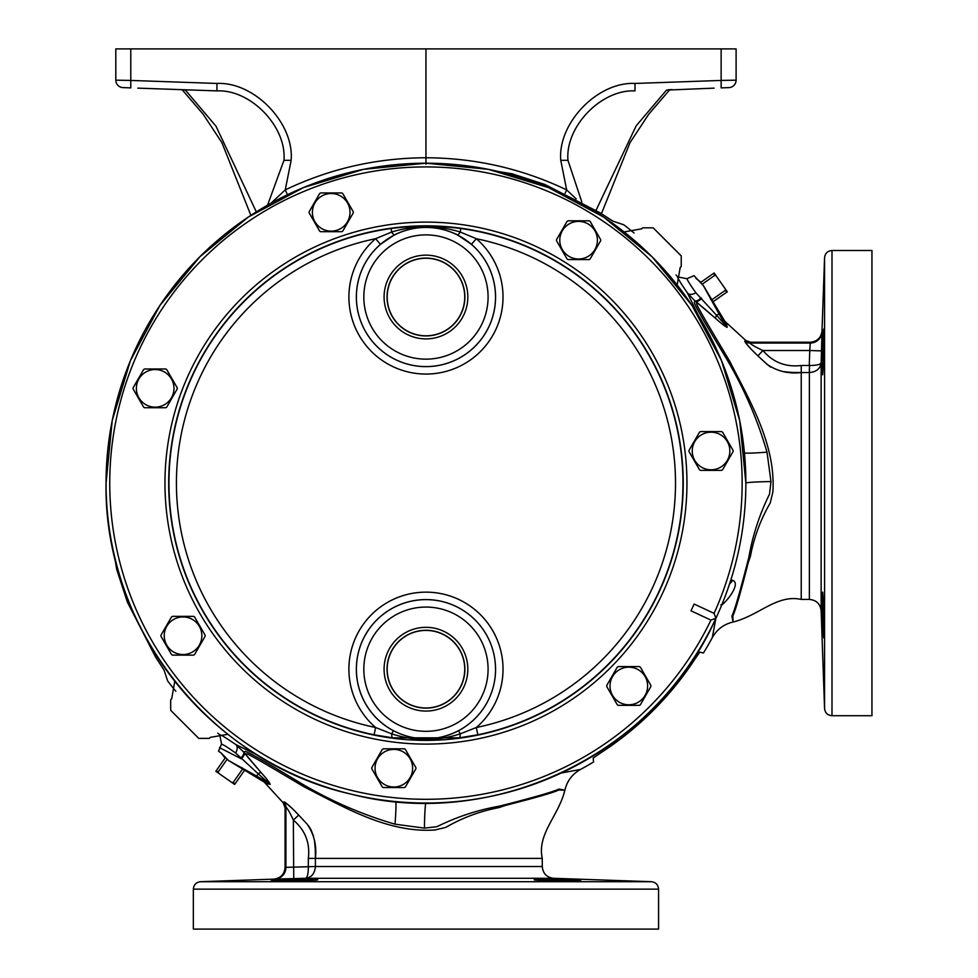 <?xml version="1.0" encoding="UTF-8"?>
<svg xmlns="http://www.w3.org/2000/svg" width="978" height="978" viewBox="0 0 978 978"><rect width="100%" height="100%" fill="white"/><g stroke="black" fill="none" stroke-linecap="round" stroke-linejoin="round"><path stroke-width="1.47" d="M714.123 88.13L666.531 90.098A7.445 7.421 45.1 0 0 668.451 89.78M596.042 210.319L636.201 125.795L666.531 90.098M728.928 87.604A7.445 7.445 0 0 0 736.104 80.172A7.445 7.445 0 0 1 728.928 87.604L721.141 87.886L721.141 80.44L736.104 80.172L736.104 48.9L425.956 48.9L425.956 157.764C475.271 157.959 522.179 168.668 566.678 189.891L576.213 198.925M581.812 201.957L567.949 160.319L581.812 201.957M634.6 90.905L635.003 90.893C601.287 89.206 565.088 126.688 567.949 160.319L560.761 160.319C557.594 123.081 597.68 81.577 635.003 83.448L721.141 80.44L721.141 48.9M122.996 87.604A7.445 7.445 0 0 1 115.807 80.172A7.445 7.445 0 0 0 122.996 87.604L130.783 87.886L130.783 80.44L115.807 80.172L115.807 48.9L425.956 48.9M270.979 203.241L285.234 189.891C329.745 168.668 376.652 157.959 425.956 157.764L425.956 164.206M137.8 88.13L216.92 90.893C250.625 89.206 286.835 126.688 283.962 160.319L267.556 205.172L283.962 160.319L291.151 160.319C294.317 123.081 254.243 81.577 216.92 83.448L130.783 80.44L130.783 48.9M256.309 211.884L216.028 126.248L185.38 90.098L179.842 89.597L217.324 90.905M185.38 90.098A7.445 7.421 134.9 0 1 183.473 89.78M291.151 160.319L285.234 189.891L287.483 194.72M560.761 160.319L566.678 189.891L565.064 193.326M715.872 618.353L712.29 637.644A325.381 325.381 0 0 1 703.463 652.998L699.783 652.143L695.444 658.316A321.432 321.432 0 0 1 599.648 753.573L593.194 758.023L593.56 761.996A325.381 325.381 0 0 1 580.504 769.441L580.504 769.441C572.228 774.124 567.02 781.055 564.893 790.236L559.013 789.063C552.729 791.972 532.912 797.657 499.562 806.116L499.098 806.19C477.435 810.065 456.738 816.899 436.995 826.667L424.44 828.134L395.002 824.173A31.015 1.919 95.3 0 0 395.907 801.605M257.886 755.309L235.857 744.6C225.784 737.693 220.405 734.429 219.732 734.784L219.732 734.784A325.381 325.381 0 0 1 217.825 733.207M175.857 691.238A325.381 325.381 0 0 1 167.641 680.945L164.059 670.162L155.441 656.788L127.336 602.02L116.675 569.282L114.475 556.066M676.055 274.977A325.381 325.381 0 0 1 677.632 276.884C677.277 277.556 680.554 282.923 687.448 293.009L698.096 314.928M498.939 171.627L512.13 173.815L544.868 184.475L599.636 212.593L613.023 221.211L623.805 224.793A325.381 325.381 0 0 1 634.086 233.008M677.632 276.884L686.935 278.706M561.286 772.999L580.48 769.454M745.872 482.875A31.015 1.956 179.9 0 1 770.982 481.592L767.021 452.154A31.015 1.919 -5.3 0 1 744.454 453.058M712.302 637.619C716.984 629.367 723.903 624.172 733.097 622.032L731.911 616.164C734.82 609.869 740.505 590.052 748.977 556.714L749.038 556.237C752.926 534.575 759.747 513.878 769.515 494.147L770.982 481.592M730.859 579.954L732.498 580.272C742.754 583.756 721.715 607.399 720.908 604.844M425.723 803.011A31.015 1.956 -89.9 0 0 424.44 828.134M395.002 824.173C362.104 814.588 330.784 800.97 301.053 783.329C274.977 767.62 244.476 749.197 244.928 751.715L243.62 751.972L261.26 772.767C266.493 778.525 269.463 782.376 270.185 784.332L266.028 783.525L270.185 784.332C269.488 782.4 266.505 778.549 261.26 772.767A7.445 1.895 139.2 0 0 258.155 773.745L235.625 752.999C226.786 746.764 222.067 743.855 221.456 744.27L218.522 751.19L221.297 753.146L225.099 758.048L215.845 771.275L218.766 773.329L218.167 772.009L226.92 759.515M235.625 752.999A7.445 4.78 -56.4 0 0 235.857 744.6L243.62 751.972A7.445 3.46 142.3 0 1 240.735 758.084M695.859 292.777A7.445 4.78 146.4 0 1 687.448 293.009L694.82 300.772L715.615 318.412C721.373 323.632 725.224 326.615 727.18 327.337L726.385 323.168L727.18 327.337C725.26 326.64 721.397 323.657 715.615 318.412A7.445 1.895 -49.2 0 1 716.593 315.307L695.859 292.777C689.624 283.938 686.703 279.207 687.118 278.608L694.05 275.662L703.439 285.772L724.869 321.322L725.798 325.662L716.593 315.307L719.013 313.914L703.439 285.772M767.021 452.154C757.437 419.256 743.83 387.936 726.177 358.192C710.468 332.129 692.045 301.615 694.576 302.08L694.82 300.772A7.445 3.46 -52.3 0 0 700.933 297.887M732.498 580.272A7.445 6.663 95.7 0 1 729.674 583.609M284.451 801.96L283.192 802.804L283.962 801.948L283.192 802.804L283.962 801.948L283.192 802.804L264.17 782.021L268.522 782.938L258.155 773.745L256.762 776.153L228.62 760.591L264.17 782.021M283.217 802.828L285.075 807.767L285.906 806.923L285.075 807.767L285.075 867.376L315.417 866.52L308.339 866.691L308.339 858.391C310.209 842.938 305.209 830.163 293.351 820.065C290.307 813.439 287.825 809.063 285.906 806.923A7.445 7.396 17.4 0 0 283.962 801.948C286.371 802.865 291.285 807.241 298.693 815.065L307.226 824.258C314.158 834.442 316.884 845.823 315.417 858.391L315.295 849.65M252.923 763.195L244.879 753.573L246.468 753.83C247.825 753.194 278.62 771.752 304.488 787.07C344.916 807.62 388.009 833.085 434.782 830.016L445.76 827.412C462.252 817.816 480.015 811.202 499.049 807.596L505.614 805.359C535.663 797.718 553.389 792.596 558.805 789.992L564.881 790.248C558.438 816.19 536.959 833.916 542.264 858.391L315.417 858.391L315.417 866.41M285.075 867.376C284.439 874.332 280.649 878.256 273.693 879.149L305.613 878.293L293.742 878.684L293.351 820.065L298.693 815.065L293.889 810.114M291.921 808.207L285.625 802.706M257.287 768.195L253.791 764.185M315.271 848.928L314.464 840.444M313.535 836.092L310.735 829.124M310.002 827.901L307.226 824.258M542.264 858.391L542.264 866.52L315.417 866.52C314.769 873.574 311.505 877.498 305.613 878.293C307.398 877.608 308.302 873.733 308.339 866.691M537.961 879.54L541.347 879.515M573.964 880.383L576.886 880.542M579.049 880.689L580.357 880.811M580.81 880.933C582.265 880.322 532.863 878.916 534.281 879.784C532.827 880.567 582.24 881.63 580.81 880.933M658.573 929.1L193.351 929.1L193.351 889.149L658.573 889.149L658.573 929.1M271.114 880.933C269.671 881.63 319.085 880.567 317.63 879.784C319.072 878.916 269.683 880.322 271.114 880.933L273.864 880.616M275.38 880.518L277.764 880.396M281.676 880.212L285.221 880.078M287.618 879.992L293.559 879.809M294.561 879.784L298.987 879.674M303.351 879.589L307.214 879.54M310.821 879.515L314.892 879.564M242.031 767.657L242.63 768.989L233.167 782.498L231.713 782.4L234.647 784.442L244.965 769.71M231.713 782.4L218.766 773.329M242.63 768.989L244.537 770.322M233.167 782.498L235.062 783.83M216.272 770.676L218.167 772.009M241.163 758.745L219.512 747.632L241.224 758.781A7.445 3.337 141.9 0 0 244.194 752.693M228.62 760.591L221.297 753.146M256.762 776.153L268.522 782.938A7.445 7.078 -66.2 0 1 270.185 784.332M219.732 734.784L221.554 744.087M744.808 341.603L745.652 340.332L744.796 341.114C745.713 343.522 750.089 348.425 757.913 355.845L767.107 364.378C777.302 371.298 788.671 374.036 801.239 372.557L792.241 372.435M706.043 310.075L696.422 302.031L696.678 303.608C696.043 304.977 714.6 335.772 729.93 361.64C750.468 402.068 775.933 445.161 772.865 491.934L770.261 502.912C760.664 519.404 754.05 537.166 750.444 556.189L748.207 562.766C740.566 592.802 735.444 610.541 732.84 615.957L733.097 622.032C759.038 615.59 776.776 594.111 801.239 599.416L801.239 372.557L809.368 372.557L809.539 365.491L809.258 372.557M822.046 331.689A11.785 11.773 -7 0 1 810.261 343.058L809.76 350.503L821.532 350.894L821.141 362.765L822.009 330.845C821.117 337.801 817.192 341.591 810.224 342.227L810.261 343.058L810.224 342.227L750.615 342.227L745.933 340.576L724.869 321.322M801.239 599.416L809.368 599.416C816.337 600.052 820.261 603.842 821.141 610.785L821.141 362.765C820.346 368.657 816.422 371.921 809.368 372.557L809.368 599.416M823.782 351.518C824.136 321.517 823.757 321.517 822.632 351.518C822.278 381.53 822.657 381.53 823.782 351.518C824.136 321.517 823.757 321.517 822.632 351.518C822.278 381.53 822.657 381.53 823.782 351.518M822.767 346.982L822.84 344.965M822.901 343.241L822.95 341.835M822.999 340.564L823.219 335.454M823.244 334.904L823.39 332.227M822.632 374.782L822.474 373.669M822.425 372.679L822.388 370.784M822.376 367.972L822.376 365.955M822.412 362.483L822.632 351.518M831.997 250.49L871.948 250.49L871.948 715.713L831.997 715.713L831.997 250.49C827.596 250.906 825.114 253.302 824.564 257.679L824.564 708.537L821.141 610.785M823.782 614.697C822.657 584.685 822.278 584.685 822.632 614.697C823.757 644.698 824.136 644.698 823.782 614.697C822.657 584.685 822.278 584.685 822.632 614.697C823.757 644.698 824.136 644.698 823.782 614.697M822.522 610.162L822.388 595.431M822.4 595.003L822.449 593.145M711.043 314.439L707.033 310.931M801.239 389.464L801.239 399.537M801.239 424.538L801.239 434.122M801.239 459.88L801.239 476.09M801.239 503.279L801.239 513.915M801.239 552.607L801.239 556.812M791.935 372.422L783.292 371.616M770.762 367.153L767.107 364.378M810.261 343.058L749.771 343.058L750.615 342.227L749.771 343.058C751.911 344.977 756.287 347.459 762.913 350.503L809.76 350.503L809.258 365.491L801.239 365.491C785.799 367.349 773.023 362.361 762.913 350.503L757.913 355.845L752.962 351.041M751.055 349.073L745.566 342.777M823.782 637.949L823.586 636.8M823.476 635.407L823.39 633.952M823.231 631.152L823.158 629.539M823.146 629.123L822.632 614.697M702.363 284.072L714.857 275.319L716.177 275.918L714.136 272.984L700.908 282.251L695.994 278.449M716.177 275.918L725.248 288.865L725.358 290.307L711.837 299.781L710.517 299.182M712.559 302.104L727.302 291.786L725.248 288.865M714.857 275.319L713.524 273.412M713.17 301.676L711.837 299.781M726.691 292.214L725.358 290.307M701.605 298.302L701.642 298.376A7.445 3.337 -51.9 0 1 695.554 301.334M719.013 313.914L725.798 325.662A7.445 7.078 156.2 0 0 727.18 327.337M749.771 343.058A7.445 7.396 72.6 0 1 744.796 341.114M821.141 362.765C820.456 364.549 816.581 365.454 809.539 365.491M174.781 681.238L171.7 698.769L170.685 699.783L170.685 710.309L198.754 738.39L209.28 738.39L210.294 737.363L227.862 734.307M710.933 620.101L715.896 618.304L714.074 613.353A316.187 316.187 0 0 0 425.956 166.92A316.187 316.187 0 0 0 355.711 791.398A316.187 316.187 0 0 0 710.933 620.101L690.994 610.81L694.148 604.062L714.074 613.353M371.774 768.745L382.325 787.021L371.774 768.745A22.078 22.078 0 0 1 371.774 767.644L382.325 749.356A22.078 22.078 0 0 1 383.278 748.806L404.391 748.806L383.278 748.806M405.748 750.053L415.699 767.29M404 787.571L383.278 787.571A22.078 22.078 0 0 1 382.325 787.021M143.265 406.493L133.301 389.256M143.668 369.525L133.106 387.801L143.668 369.525A22.078 22.078 0 0 1 144.61 368.975L165.734 368.975L144.61 368.975M177.238 387.801L166.676 369.525L177.238 387.801A22.078 22.078 0 0 1 177.238 388.902L166.676 407.19A22.078 22.078 0 0 1 165.734 407.74L144.61 407.74A22.078 22.078 0 0 1 143.668 407.19M588.744 259.573L568.035 259.573A22.078 22.078 0 0 1 567.081 259.023L556.726 241.089M589.147 220.808L568.035 220.808L589.147 220.808A22.078 22.078 0 0 1 590.101 221.358L600.663 239.647L590.101 221.358M600.26 241.432L590.296 258.681M699.136 469.122L689.172 451.885M689.38 449.746L699.331 432.496M721.605 431.604L700.48 431.604L721.605 431.604A22.078 22.078 0 0 1 722.546 432.154L732.913 450.088M722.95 432.851L722.546 432.154M732.705 452.227L722.546 469.819A22.078 22.078 0 0 1 721.605 470.369L700.48 470.369A22.078 22.078 0 0 1 699.539 469.819M320.65 231.7L341.762 231.7L320.65 231.7A22.078 22.078 0 0 1 319.696 231.15L309.341 213.216M309.537 211.077L319.5 193.827M319.696 193.485A22.078 22.078 0 0 1 320.65 192.935L341.359 192.935M341.762 192.935A22.078 22.078 0 0 1 342.716 193.485L353.278 211.774A22.078 22.078 0 0 1 353.278 212.874L342.911 230.808M160.979 636.287L171.541 654.575L160.979 636.287A22.078 22.078 0 0 1 160.979 635.187L171.541 616.91L160.979 635.187M193.607 616.36L172.483 616.36L193.607 616.36A22.078 22.078 0 0 1 194.549 616.91L204.915 634.844M194.952 617.595L194.549 616.91M194.549 654.575L205.111 636.287L194.549 654.575A22.078 22.078 0 0 1 193.607 655.126L172.483 655.126L193.607 655.126M606.751 686.519L617.314 704.808L606.751 686.519A22.078 22.078 0 0 1 606.751 685.419L617.106 667.473M639.38 666.58L618.255 666.58L639.38 666.58A22.078 22.078 0 0 1 640.321 667.13L650.688 685.077M650.48 687.204L640.529 704.453M618.255 705.346L639.38 705.346L618.255 705.346A22.078 22.078 0 0 1 617.314 704.808M133.106 388.902A22.078 22.078 0 0 1 133.106 387.801M309.146 212.874A22.078 22.078 0 0 1 309.146 211.774M556.531 240.747A22.078 22.078 0 0 1 556.531 239.647L567.081 221.358A22.078 22.078 0 0 1 568.035 220.808M688.977 451.53A22.078 22.078 0 0 1 688.977 450.442M393.388 730.713C414.99 741.63 436.701 741.63 458.535 730.713A69.609 69.609 0 0 0 495.565 669.196A69.572 69.572 0 0 1 425.956 738.769A69.572 69.572 0 0 1 356.395 669.196A69.572 69.572 0 0 1 425.956 599.624A69.572 69.572 0 0 1 495.528 669.196A69.609 69.609 0 0 0 425.956 599.587A69.609 69.609 0 0 0 393.388 730.713L391.713 733.867A7.445 1.577 97 0 0 392.557 737.828L374.097 734.796A256.969 256.969 0 0 1 391.176 228.497C414.403 225.49 437.594 225.49 460.748 228.497L460.259 232.043L476.323 238.705L471.457 244.341L457.423 234.842C436.481 224.72 415.503 224.72 394.489 234.842L380.466 244.341A69.609 69.609 0 0 0 425.956 366.628A69.609 69.609 0 0 0 471.457 244.341M374.097 734.796L375.601 727.51L391.713 733.867C414.599 741.275 437.423 741.275 460.21 733.867L476.323 727.51A249.537 249.537 0 0 0 476.323 238.705A77.042 77.042 0 0 1 425.956 374.061A77.042 77.042 0 0 1 375.601 238.705L391.652 232.043C414.66 225.013 437.521 225.013 460.259 232.043A7.445 1.479 117.2 0 1 457.423 234.842M391.176 228.497L391.652 232.043A7.445 1.479 62.8 0 0 394.489 234.842M460.748 228.497A256.969 256.969 0 0 1 477.814 734.796L476.323 727.51A77.042 77.042 0 0 0 425.956 592.142A77.042 77.042 0 0 0 375.601 727.51A249.537 249.537 0 0 1 375.601 238.705L380.466 244.341M384.085 297.019A41.871 41.871 0 0 0 425.956 338.889A41.871 41.871 0 0 0 467.826 297.019A41.871 41.871 0 0 0 425.956 255.148A41.871 41.871 0 0 0 384.085 297.019M464.88 297.019A38.924 38.924 0 0 0 425.956 258.094A38.924 38.924 0 0 0 387.043 297.019A38.924 38.924 0 0 0 425.956 335.943A38.924 38.924 0 0 0 464.88 297.019M387.178 297.019A38.778 38.778 0 0 1 425.956 258.241A38.778 38.778 0 0 1 464.733 297.019A38.778 38.778 0 0 1 425.956 335.796A38.778 38.778 0 0 1 387.178 297.019M384.085 669.196A41.871 41.871 0 0 0 425.956 711.067A41.871 41.871 0 0 0 467.826 669.196A41.871 41.871 0 0 0 425.956 627.326A41.871 41.871 0 0 0 384.085 669.196M464.88 669.196A38.924 38.924 0 0 0 425.956 630.272A38.924 38.924 0 0 0 387.043 669.196A38.924 38.924 0 0 0 425.956 708.121A38.924 38.924 0 0 0 464.88 669.196M387.178 669.196A38.778 38.778 0 0 1 425.956 630.419A38.778 38.778 0 0 1 464.733 669.196A38.778 38.778 0 0 1 425.956 707.974A38.778 38.778 0 0 1 387.178 669.196M477.814 734.796L459.367 737.828A7.445 1.577 83 0 0 460.21 733.867L458.535 730.713M459.367 737.828L392.557 737.828M677.143 285.001L680.211 267.446L681.238 266.432L681.238 255.906L653.157 227.825L642.644 227.825L641.617 228.852L624.074 231.92M729.845 450.98A18.802 18.802 0 0 1 711.043 469.795A18.802 18.802 0 0 1 692.241 450.98A18.802 18.802 0 0 1 711.043 432.178A18.802 18.802 0 0 1 729.845 450.98M733.109 450.442A22.078 22.078 0 0 1 733.109 451.53M699.539 432.154A22.078 22.078 0 0 1 700.48 431.604M597.399 240.197A18.802 18.802 0 0 1 578.597 258.999A18.802 18.802 0 0 1 559.795 240.197A18.802 18.802 0 0 1 578.597 221.395A18.802 18.802 0 0 1 597.399 240.197M590.101 259.023A22.078 22.078 0 0 1 589.147 259.573M600.663 239.647A22.078 22.078 0 0 1 600.663 240.747M350.014 212.324A18.802 18.802 0 0 1 331.212 231.126A18.802 18.802 0 0 1 312.398 212.324A18.802 18.802 0 0 1 331.212 193.522A18.802 18.802 0 0 1 350.014 212.324M342.716 231.15A22.078 22.078 0 0 1 341.762 231.7M173.974 388.352A18.802 18.802 0 0 1 155.172 407.154A18.802 18.802 0 0 1 136.37 388.352A18.802 18.802 0 0 1 155.172 369.55A18.802 18.802 0 0 1 173.974 388.352M165.734 368.975A22.078 22.078 0 0 1 166.676 369.525M201.847 635.737A18.802 18.802 0 0 1 183.045 654.539A18.802 18.802 0 0 1 164.243 635.737A18.802 18.802 0 0 1 183.045 616.935A18.802 18.802 0 0 1 201.847 635.737M172.483 655.126A22.078 22.078 0 0 1 171.541 654.575M205.111 635.187A22.078 22.078 0 0 1 205.111 636.287M171.541 616.91A22.078 22.078 0 0 1 172.483 616.36M412.643 768.195A18.802 18.802 0 0 1 393.841 786.997A18.802 18.802 0 0 1 375.039 768.195A18.802 18.802 0 0 1 393.841 749.392A18.802 18.802 0 0 1 412.643 768.195M415.907 767.644A22.078 22.078 0 0 1 415.907 768.745L405.344 787.021A22.078 22.078 0 0 1 404.391 787.571M404.391 748.806A22.078 22.078 0 0 1 405.344 749.356M647.619 685.969A18.802 18.802 0 0 1 628.817 704.771A18.802 18.802 0 0 1 610.015 685.969A18.802 18.802 0 0 1 628.817 667.167A18.802 18.802 0 0 1 647.619 685.969M640.321 704.808A22.078 22.078 0 0 1 639.38 705.346M650.883 685.419A22.078 22.078 0 0 1 650.883 686.519M617.314 667.13A22.078 22.078 0 0 1 618.255 666.58M635.003 90.893L635.003 83.448M216.92 90.893L216.92 83.448M542.264 866.52C542.912 873.488 546.702 877.413 553.634 878.293L305.613 878.293M273.693 879.149L200.527 881.704L651.385 881.704C655.773 882.266 658.17 884.748 658.573 889.149M308.339 858.391L315.417 858.391M274.537 879.185A11.785 11.773 97 0 0 285.906 867.413L285.906 806.923M801.239 365.491L801.239 372.557M715.48 619.184A319.904 319.904 0 0 1 106.052 483.108A319.904 319.904 0 0 1 425.956 163.204A319.904 319.904 0 0 1 716.299 617.424M164.964 483.108A260.992 260.992 0 0 1 425.956 222.116A260.992 260.992 0 0 1 686.947 483.108A260.992 260.992 0 0 1 425.956 744.099A260.992 260.992 0 0 1 164.964 483.108M683.231 483.108A257.275 257.275 0 0 0 425.956 225.832A257.275 257.275 0 0 0 168.693 483.108A257.275 257.275 0 0 0 425.956 740.383A257.275 257.275 0 0 0 683.231 483.108M356.395 297.019A69.572 69.572 0 0 1 425.956 227.446A69.572 69.572 0 0 1 495.528 297.019A69.572 69.572 0 0 1 425.956 366.591A69.572 69.572 0 0 1 356.395 297.019M488.083 297.019A62.127 62.127 0 0 0 425.956 234.891A62.127 62.127 0 0 0 363.828 297.019A62.127 62.127 0 0 0 425.956 359.146A62.127 62.127 0 0 0 488.083 297.019M488.083 669.196A62.127 62.127 0 0 0 425.956 607.069A62.127 62.127 0 0 0 363.828 669.196A62.127 62.127 0 0 0 425.956 731.324A62.127 62.127 0 0 0 488.083 669.196M601.421 213.742L630.028 142.617L648.72 114.243L669.796 89.695M668.292 89.793L672.082 89.597M250.894 215.356L221.884 142.617L203.192 114.243L182.128 89.695M183.619 89.793L179.842 89.597M553.634 878.293L651.385 881.704M200.527 881.704C196.15 882.266 193.754 884.748 193.351 889.149M822.009 330.845L824.564 257.679M831.997 715.713C827.596 715.309 825.114 712.913 824.564 708.537M745.872 483.108C745.749 530.357 735.749 575.431 715.896 618.304C655.871 753.5 494.44 831.361 351.273 794.173C210.71 762.987 103.558 627.069 106.052 483.108L112.201 420.687L130.404 360.674L159.964 305.368L199.756 256.884L248.229 217.104L303.547 187.544L363.559 169.341L425.968 163.192L488.377 169.341L548.389 187.556L603.695 217.116L652.167 256.896L691.959 305.38L721.519 360.686L739.723 420.699L745.872 483.108"/></g></svg>
